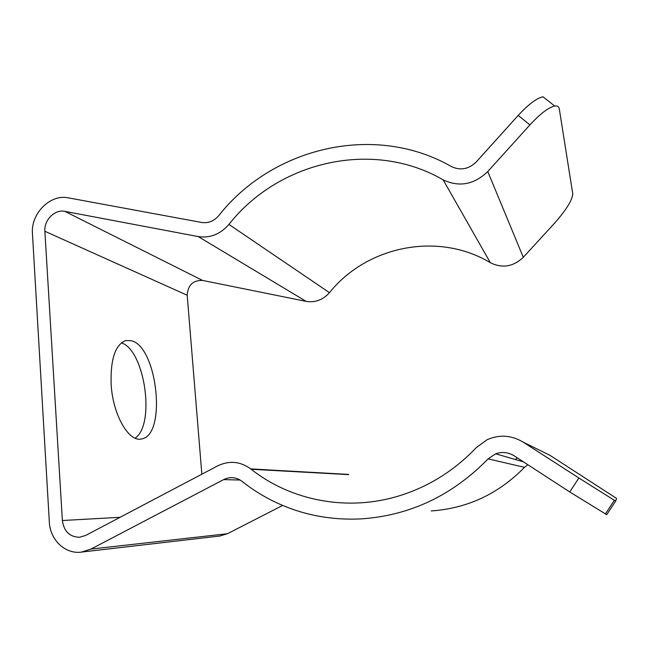 <?xml version="1.0" encoding="UTF-8"?>
<svg xmlns="http://www.w3.org/2000/svg" width="649" height="649" viewBox="0 0 649 649"><rect width="100%" height="100%" fill="white"/><g stroke="black" fill="none" stroke-linecap="round" stroke-linejoin="round"><path stroke-width="0.97" d="M228.919 224.416C278.364 161.471 372.696 138.918 443.153 179.846C459.2 187.423 474.07 184.657 487.764 171.539L529.933 124.876L518.194 115.425L476.261 161.942C468.708 169.219 460.466 170.776 451.534 166.615C374.514 122.41 272.256 147.412 218.721 215.687C213.967 221.147 208.305 223.41 201.742 222.477L68.299 197.848C50.297 193.881 30.673 213.602 32.45 233.624L49.324 521.983C50.014 539.952 65.419 554.546 81.604 552.072L90.949 549.086L223.629 479.619C228.91 477.007 234.175 477.015 239.408 479.627L242.069 481.371C253.272 490.271 265.465 497.71 278.664 503.689C304.397 515.249 331.85 520.32 361.039 518.892C409.819 515.63 452.183 495.609 488.145 458.851L495.674 453.821C502.131 451.558 508.329 452.248 514.259 455.882L569.749 491.958L578.867 477.989L523.183 442.139C511.363 435.098 499.3 434.303 486.977 439.779L476.277 447.623C454.633 470.347 429.297 486.312 400.287 495.503C348.075 512.02 291.19 500.931 251.171 469.251L250.684 468.87C240.187 461.334 229.162 460.344 217.61 465.901L85.522 535.514L79.373 537.283C69.581 536.885 63.918 531.296 62.369 520.514L44.87 231.263C43.848 220.092 54.84 209.1 64.843 211.363L198.253 236.585C210.081 238.321 220.303 234.265 228.919 224.416L329.473 292.667C366.677 246.117 438.01 231.214 490.352 262.707C502.277 268.564 513.262 266.763 523.297 257.296L554.197 223.597C566.09 210.122 572.28 200.233 572.767 193.929L559.324 109.016C558.927 106.606 557.377 105.609 554.676 106.014C548.527 107.418 540.276 113.705 529.933 124.876M518.194 115.425C528.489 104.294 536.755 98.08 543.018 96.79L554.676 106.014M121.387 342.81C144.841 350.209 155.557 424.43 135.162 438.172M219.719 536.025L227.45 533.721L282.672 505.433M431.244 510.933C467.329 508.451 498.416 493.93 524.489 467.353L527.848 464.716M578.867 477.989L615.633 501.101L606.734 514.681L569.749 491.958M615.633 501.101L616.55 498.408L549.971 455.33L523.183 442.139M517.204 457.796L515.452 459.533M251.171 469.251L348.675 474.63L250.684 468.87M111.157 384.614C112.885 414.865 128.867 442.326 141.368 438.967C166.939 435.901 157.618 346.915 131.398 340.725L125.768 340.53C115.206 344.7 110.338 359.392 111.157 384.614M201.855 474.2L187.196 295.238C187.902 285.114 193.021 280.181 202.545 280.425L306.141 301.371C315.219 302.832 322.991 299.927 329.473 292.667M443.153 179.846L490.352 262.707M487.764 171.539L523.297 257.296M90.949 549.086L227.45 533.721M223.629 479.619L240.13 480.033M488.145 458.851L524.489 467.353M250.765 468.927L348.359 474.395M62.369 520.514L120.065 517.31M44.87 231.263L187.196 295.238M64.843 211.363L202.545 280.425M198.253 236.585L306.141 301.371M81.604 552.072L220.295 535.96M495.674 453.821L523.41 461.828M79.373 537.283L79.997 537.226M140.46 439.089L141.368 438.967M605.314 514.097L614.295 500.387"/></g></svg>
